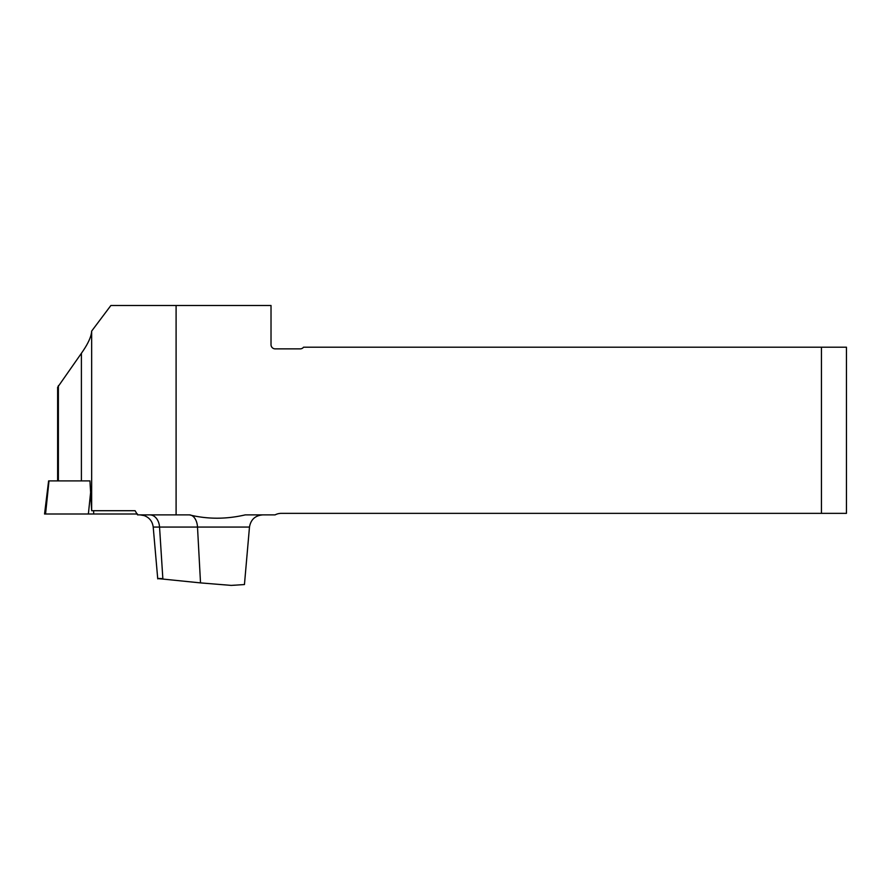 <?xml version="1.0" encoding="UTF-8"?>
<svg xmlns="http://www.w3.org/2000/svg" width="891" height="891" viewBox="0 0 891 891"><rect width="100%" height="100%" fill="white"/><g stroke="black" fill="none" stroke-linecap="round" stroke-linejoin="round"><path stroke-width="1.34" d="M57.625 480.895L57.625 387.295L81.404 353.281C87.964 344.004 91.383 336.609 91.662 331.084L91.662 510.71L135.098 510.71L137.537 514.875L176.095 514.875L176.095 305.502L110.874 305.502L91.662 331.084M49.005 480.895L45.552 513.996L137.481 513.996L44.55 513.996L48.615 480.895L89.946 480.895L91.662 510.71M162.763 578.638C156.036 578.326 156.081 578.471 162.875 579.072L200.52 582.892L197.501 527.06A13.343 8.242 90 0 0 189.304 514.875L176.095 514.875M189.393 514.875C207.581 519.308 226.214 519.308 245.292 514.875L275.096 514.875A13.343 13.343 0 0 1 281.255 513.361L846.45 513.361L846.45 347.2L821.435 347.2L821.435 513.361M176.095 305.502L271.02 305.502L271.02 344.694A4.165 4.165 0 0 0 275.196 348.871L300.211 348.871A4.165 4.165 0 0 0 303.541 347.2L821.435 347.2M144.309 515.622L140.11 514.875L142.449 514.875M200.52 582.892L231.248 585.398L244.446 584.552L249.48 527.06L159.545 527.06A13.343 9.756 90 0 0 150.323 514.898M81.404 480.895L81.404 353.281M58.383 480.895L58.383 385.614M162.875 579.072L159.545 527.06L153.207 527.06C152.439 521.291 149.309 517.426 143.83 515.466M93.666 510.71L93.644 513.996M88.376 513.996L90.693 491.765M157.74 578.86L153.207 527.06M249.48 527.06C250.772 519.576 255.205 515.51 262.767 514.875"/></g></svg>
